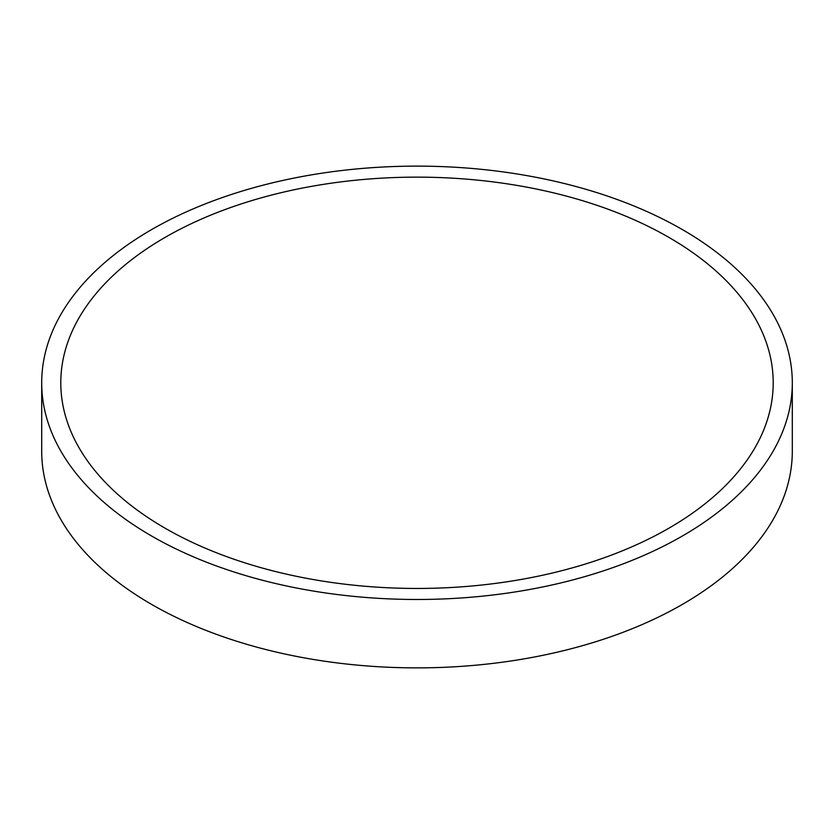 <?xml version="1.0" encoding="UTF-8"?>
<svg xmlns="http://www.w3.org/2000/svg" width="834" height="834" viewBox="0 0 834 834"><rect width="100%" height="100%" fill="white"/><g stroke="black" fill="none" stroke-linecap="round" stroke-linejoin="round"><path stroke-width="1.25" d="M668.878 237.377A356.201 205.654 0 0 0 165.122 237.377A356.201 205.654 0 0 0 165.122 528.214A356.201 205.654 0 0 0 668.878 528.214A356.201 205.654 0 0 0 668.878 237.377M41.7 382.796L41.7 451.204A375.3 216.673 0 0 0 273.375 651.385A375.3 216.673 0 0 0 682.379 604.41A375.3 216.673 0 0 0 792.3 451.204L792.3 382.796A375.3 216.673 0 0 0 560.625 182.615A375.3 216.673 0 0 0 151.621 229.59A375.3 216.673 0 0 0 41.7 382.796A375.3 216.673 0 0 0 273.375 582.987A375.3 216.673 0 0 0 682.379 536.012A375.3 216.673 0 0 0 792.3 382.796"/></g></svg>
